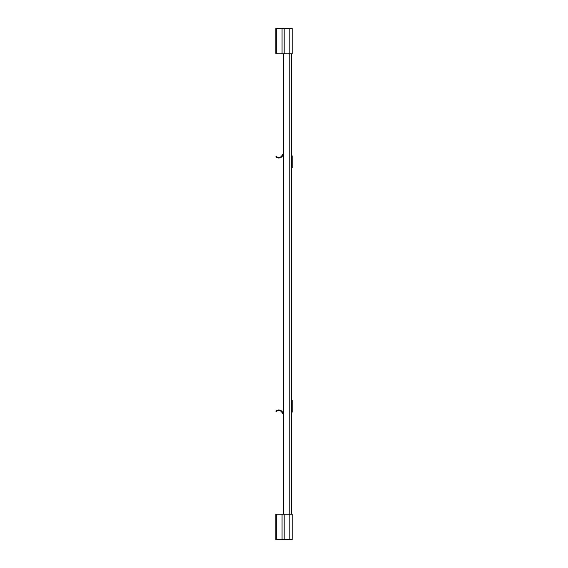 <?xml version="1.0" encoding="UTF-8"?>
<svg xmlns="http://www.w3.org/2000/svg" width="568" height="568" viewBox="0 0 568 568"><rect width="100%" height="100%" fill="white"/><g stroke="black" fill="none" stroke-linecap="round" stroke-linejoin="round"><path stroke-width="0.85" d="M283.531 154.106A2.336 2.336 0 0 0 282.062 155.348A3.585 3.585 0 0 1 276.282 156.377L275.835 156.832A4.246 4.246 0 0 0 282.956 154.652L283.531 154.652M291.533 167.652L292.165 167.652L292.165 156.349A2.336 2.336 0 0 0 291.533 154.752M283.531 413.894A2.336 2.336 0 0 1 282.062 412.652A3.585 3.585 0 0 0 276.282 411.623L275.835 411.168A4.246 4.246 0 0 1 282.956 413.348L283.531 413.348M291.533 400.348L292.165 400.348L292.165 411.651A2.336 2.336 0 0 1 291.533 413.248M276.282 53.853L275.835 53.853L275.835 28.4L292.165 28.4L292.165 53.853L276.282 53.853L276.282 28.4M276.282 514.146L275.835 514.146L275.835 539.6L292.165 539.6L292.165 514.146L276.282 514.146L276.282 539.6M283.531 514.146L283.531 53.853M291.533 514.146L291.533 53.853M289.836 53.853L289.836 28.4M284.17 53.853L284.17 28.4M282.062 53.853L282.062 28.4M289.836 514.146L289.836 539.6M284.17 514.146L284.17 539.6M282.062 514.146L282.062 539.6M289.197 514.146L289.197 53.853"/></g></svg>
